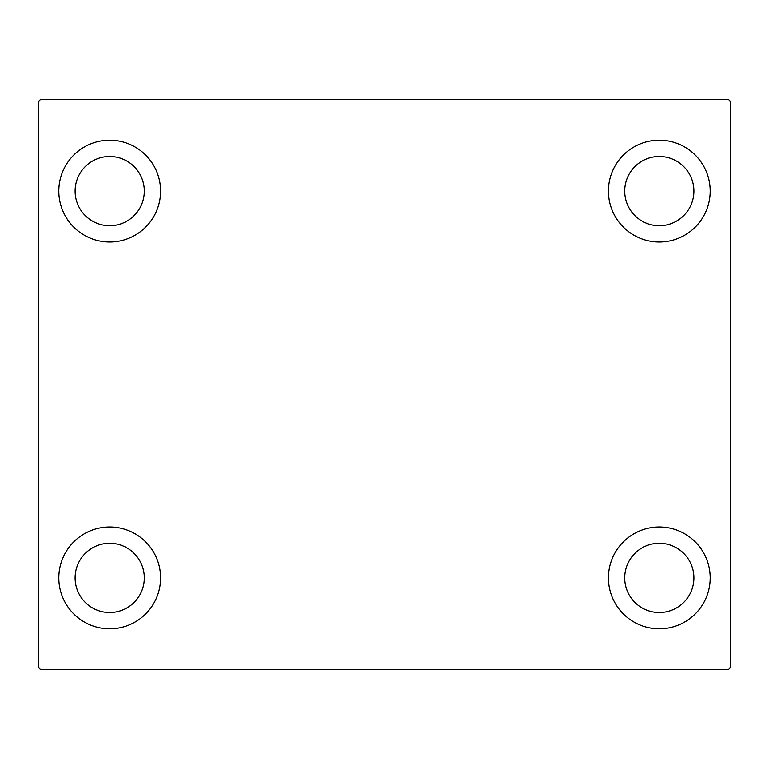 <?xml version="1.0" encoding="UTF-8"?>
<svg xmlns="http://www.w3.org/2000/svg" width="769" height="769" viewBox="0 0 769 769"><rect width="100%" height="100%" fill="white"/><g stroke="black" fill="none" stroke-linecap="round" stroke-linejoin="round"><path stroke-width="1.15" d="M58.809 577.884A50.889 50.889 0 0 1 109.698 526.996A50.889 50.889 0 0 1 160.586 577.884A50.889 50.889 0 0 1 109.698 628.773A50.889 50.889 0 0 1 58.809 577.884M608.414 191.116A50.889 50.889 0 0 1 659.302 140.227A50.889 50.889 0 0 1 710.191 191.116A50.889 50.889 0 0 1 659.302 242.004A50.889 50.889 0 0 1 608.414 191.116M608.414 577.884A50.889 50.889 0 0 1 659.302 526.996A50.889 50.889 0 0 1 710.191 577.884A50.889 50.889 0 0 1 659.302 628.773A50.889 50.889 0 0 1 608.414 577.884M58.809 191.116A50.889 50.889 0 0 1 109.698 140.227A50.889 50.889 0 0 1 160.586 191.116A50.889 50.889 0 0 1 109.698 242.004A50.889 50.889 0 0 1 58.809 191.116M75.093 191.116A34.605 34.605 0 0 1 109.698 156.511A34.605 34.605 0 0 1 144.303 191.116A34.605 34.605 0 0 1 109.698 225.721A34.605 34.605 0 0 1 75.093 191.116M624.697 577.884A34.605 34.605 0 0 1 659.302 543.279A34.605 34.605 0 0 1 693.907 577.884A34.605 34.605 0 0 1 659.302 612.489A34.605 34.605 0 0 1 624.697 577.884M624.697 191.116A34.605 34.605 0 0 1 659.302 156.511A34.605 34.605 0 0 1 693.907 191.116A34.605 34.605 0 0 1 659.302 225.721A34.605 34.605 0 0 1 624.697 191.116M75.093 577.884A34.605 34.605 0 0 1 109.698 543.279A34.605 34.605 0 0 1 144.303 577.884A34.605 34.605 0 0 1 109.698 612.489A34.605 34.605 0 0 1 75.093 577.884M728.512 99.518L40.488 99.518L38.45 101.556L38.45 667.444L40.488 669.482L728.512 669.482L730.55 667.444L730.55 101.556L728.512 99.518"/></g></svg>
